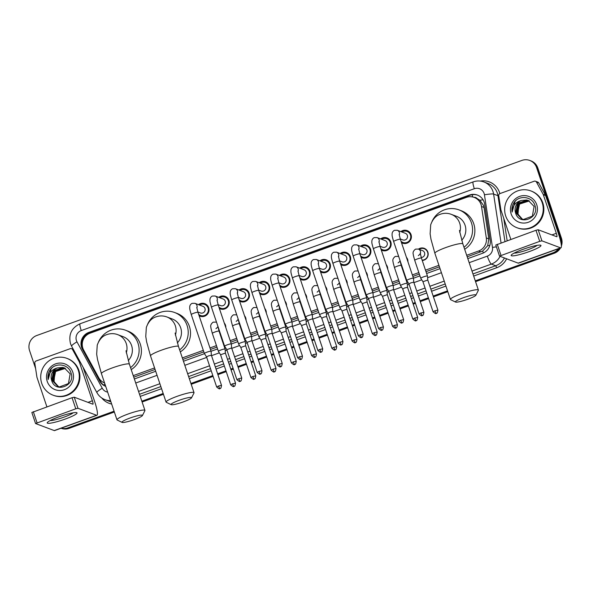 <?xml version="1.0" encoding="UTF-8"?>
<svg xmlns="http://www.w3.org/2000/svg" width="591" height="591" viewBox="0 0 591 591"><rect width="100%" height="100%" fill="white"/><g stroke="black" fill="none" stroke-linecap="round" stroke-linejoin="round"><path stroke-width="0.89" d="M224.292 323.063A6.294 6.154 110.6 0 1 225.799 327.547M220.325 333.487A6.294 6.154 110.6 0 1 219.859 333.531M244.526 315.764A6.294 6.154 110.6 0 1 246.033 320.248M240.559 326.18A6.294 6.154 110.6 0 1 240.101 326.225M264.768 308.458A6.294 6.154 110.6 0 1 266.275 312.942M260.801 318.881A6.294 6.154 110.6 0 1 260.335 318.918M285.002 301.151A6.294 6.154 110.6 0 1 286.509 305.636M281.035 311.575A6.294 6.154 110.6 0 1 280.577 311.62M305.244 293.853A6.294 6.154 110.6 0 1 306.751 298.329M301.277 304.269A6.294 6.154 110.6 0 1 300.812 304.313M325.478 286.546A6.294 6.154 110.6 0 1 326.986 291.031M321.511 296.97A6.294 6.154 110.6 0 1 321.053 297.007M345.72 279.24A6.294 6.154 110.6 0 1 347.227 283.724M341.753 289.664A6.294 6.154 110.6 0 1 341.288 289.708M365.955 271.941A6.294 6.154 110.6 0 1 367.462 276.418M361.988 282.358A6.294 6.154 110.6 0 1 361.529 282.402M386.196 264.635A6.294 6.154 110.6 0 1 387.703 269.119M382.229 275.051A6.294 6.154 110.6 0 1 381.764 275.096M406.431 257.329A6.294 6.154 110.6 0 1 407.938 261.813M402.464 267.753A6.294 6.154 110.6 0 1 402.006 267.789M418.494 249.114A6.294 6.154 110.6 0 1 427.862 252.106A6.294 6.154 110.6 0 1 422.24 260.491M198.495 304.653A6.693 6.553 110.6 0 1 208.667 307.675A6.693 6.553 110.6 0 1 199.123 315.727M218.729 297.347A6.693 6.553 110.6 0 1 228.909 300.376A6.693 6.553 110.6 0 1 219.364 308.421M238.971 290.041A6.693 6.553 110.6 0 1 249.143 293.07A6.693 6.553 110.6 0 1 239.599 301.122M259.205 282.742A6.693 6.553 110.6 0 1 269.385 285.763A6.693 6.553 110.6 0 1 259.841 293.816M279.447 275.436A6.693 6.553 110.6 0 1 289.62 278.457A6.693 6.553 110.6 0 1 280.075 286.509M299.681 268.129A6.693 6.553 110.6 0 1 309.861 271.158A6.693 6.553 110.6 0 1 300.317 279.203M319.923 260.83A6.693 6.553 110.6 0 1 330.096 263.852A6.693 6.553 110.6 0 1 320.551 271.904M340.157 253.524A6.693 6.553 110.6 0 1 350.337 256.546A6.693 6.553 110.6 0 1 340.785 264.598M360.392 246.218A6.693 6.553 110.6 0 1 370.572 249.247A6.693 6.553 110.6 0 1 361.027 257.292M380.634 238.912A6.693 6.553 110.6 0 1 390.814 241.941A6.693 6.553 110.6 0 1 381.261 249.993M400.868 231.613A6.693 6.553 110.6 0 1 411.048 234.634A6.693 6.553 110.6 0 1 401.503 242.687M467.2 256.804L482.662 251.057L487.686 245.686L488.801 238.875L484.007 207.448L483.512 205.461L479.87 200.253L477.144 198.554A3.938 3.849 -69.4 0 0 473.871 197.305M466.691 255.297L478.599 250.998A11.805 11.547 -69.4 0 0 486.312 237.937L481.517 206.518A11.805 11.547 -69.4 0 0 466.343 197.394L90.091 333.191A11.805 11.547 -69.4 0 0 83.678 350.101L98.778 377.804A11.805 11.547 -69.4 0 0 104.57 382.953M474.226 197.438L476.523 198.295A11.805 11.547 110.6 0 1 477.144 198.554M133.751 377.154L155.086 369.449M182.848 359.431L203.814 351.867M210.477 349.458L216.963 347.116M223.627 344.716L224.048 344.56M230.712 342.159L237.198 339.818M243.861 337.409L244.29 337.254M250.953 334.853L257.44 332.511M264.103 330.103L264.524 329.955M271.188 327.547L277.674 325.205M284.337 322.804L284.766 322.649M291.429 320.241L297.916 317.906M304.579 315.498L305 315.343M311.664 312.942L318.15 310.6M324.814 308.192L325.242 308.037M331.906 305.636L338.392 303.294M345.055 300.893L345.476 300.738M352.14 298.329L358.626 295.988M365.29 293.587L365.718 293.431M372.382 291.031L378.868 288.689M385.531 286.28L385.953 286.125M392.616 283.724L399.102 281.382M405.766 278.974L406.194 278.826M412.858 276.418L419.344 274.076M426.008 271.675L439.438 266.822M133.241 375.64L154.576 367.942M182.338 357.917L203.304 350.352M209.968 347.951L216.454 345.609M223.117 343.201L223.546 343.046M230.202 340.645L236.695 338.303M243.352 335.895L243.78 335.747M250.444 333.339L256.93 330.997M263.593 328.596L264.022 328.441M270.678 326.033L277.164 323.698M283.828 321.29L284.256 321.135M290.92 318.734L297.406 316.392M304.07 313.984L304.491 313.836M311.154 311.427L317.64 309.086M324.304 306.685L324.732 306.53M331.396 304.121L337.882 301.779M344.546 299.378L344.967 299.223M351.63 296.822L358.116 294.481M364.78 292.072L365.208 291.917M371.872 289.516L378.358 287.174M385.022 284.773L385.443 284.618M392.106 282.21L398.593 279.868M405.256 277.467L405.685 277.312M412.348 274.911L418.834 272.569M425.498 270.161L438.928 265.315M206.68 305.207A6.693 6.553 110.6 0 1 207.123 305.155M226.922 297.901A6.693 6.553 110.6 0 1 227.365 297.857M247.156 290.595A6.693 6.553 110.6 0 1 247.599 290.55M267.398 283.296A6.693 6.553 110.6 0 1 267.834 283.244M287.632 275.99A6.693 6.553 110.6 0 1 288.076 275.945M307.874 268.683A6.693 6.553 110.6 0 1 308.31 268.639M328.108 261.385A6.693 6.553 110.6 0 1 328.552 261.333M348.35 254.078A6.693 6.553 110.6 0 1 348.786 254.027M368.585 246.772A6.693 6.553 110.6 0 1 369.028 246.728M388.826 239.466A6.693 6.553 110.6 0 1 389.262 239.421M409.061 232.167A6.693 6.553 110.6 0 1 409.504 232.115M114.078 411.218L67.869 427.891L68.482 428.12A11.805 11.547 110.6 0 1 61.065 428.246A11.805 11.547 110.6 0 0 68.482 428.12L114.211 411.617L68.482 428.12L69.095 428.349A11.805 11.547 110.6 0 1 61.213 428.312L61.05 428.253M558.465 248.73A11.805 11.547 110.6 0 1 552.999 252.808L553.612 253.037L475.423 281.25L553.612 253.037A11.805 11.547 110.6 0 0 559.5 248.353A11.805 11.547 110.6 0 1 553.612 253.037L554.225 253.266L475.563 281.656M447.668 291.267L433.306 296.453L447.668 291.267M428.497 298.189L420.157 301.196L428.497 298.189M415.347 302.932L413.065 303.759L415.347 302.932M408.255 305.495L399.922 308.502L408.255 305.495M395.106 310.238L392.83 311.058L395.106 310.238M388.021 312.794L379.681 315.808L388.021 312.794M374.871 317.544L372.596 318.364L374.871 317.544M367.779 320.1L359.446 323.114L367.779 320.1M354.63 324.851L352.354 325.671L354.63 324.851M347.545 327.407L339.204 330.413L347.545 327.407M334.395 332.149L332.12 332.977L334.395 332.149M327.303 334.713L318.97 337.72L327.303 334.713M314.153 339.456L311.878 340.276L314.153 339.456M307.069 342.012L298.728 345.026L307.069 342.012M293.919 346.762L291.644 347.582L293.919 346.762M286.827 349.318L278.494 352.325L286.827 349.318M273.677 354.061L271.402 354.888L273.677 354.061M266.593 356.624L258.252 359.631L266.593 356.624M253.443 361.367L251.168 362.187L253.443 361.367M246.351 363.923L238.018 366.937L246.351 363.923M233.201 368.673L230.926 369.493L233.201 368.673M226.117 371.229L217.776 374.236L226.117 371.229M212.967 375.979L191.07 383.877L212.967 375.979M163.308 393.894L141.973 401.599L163.308 393.894M35.623 368.577L29.55 350.544A11.805 11.547 110.6 0 1 36.775 335.503L521.905 160.412A11.805 11.547 110.6 0 1 536.591 167.549L560.224 237.759L560.837 237.996A11.805 11.547 110.6 0 1 561.214 244.164A11.805 11.547 110.6 0 0 560.837 237.996L537.204 167.778L560.837 237.996L561.45 238.225A11.805 11.547 110.6 0 1 561.391 245.982M529.787 160.449L530.393 160.686A11.805 11.547 110.6 0 1 537.204 167.778A11.805 11.547 110.6 0 0 530.393 160.686L531.006 160.915A11.805 11.547 110.6 0 1 537.817 168.007L561.45 238.225M560.467 248.006A11.805 11.547 110.6 0 1 554.225 253.266M447.801 291.673L433.439 296.852M428.63 298.588L420.29 301.602M415.48 303.338L413.205 304.158M408.388 305.894L400.055 308.908M395.239 310.644L392.963 311.464M388.154 313.2L379.814 316.207M375.004 317.943L372.729 318.771M367.912 320.507L359.579 323.513M354.77 325.249L352.487 326.069M347.678 327.806L339.337 330.82M334.528 332.556L332.253 333.376M327.444 335.112L319.103 338.118M314.294 339.855L312.011 340.682M307.202 342.418L298.861 345.425M294.052 347.161L291.777 347.981M286.967 349.717L278.627 352.731M273.818 354.467L271.535 355.287M266.726 357.023L258.385 360.03M253.576 361.773L251.301 362.593M246.491 364.329L238.151 367.336M233.342 369.072L231.059 369.9M226.25 371.636L217.909 374.642M213.1 376.378L191.211 384.283M163.448 394.3L142.113 401.998M114.351 412.016L69.095 428.349M467.806 258.614L482.455 253.332A11.805 11.547 -69.4 0 0 490.168 240.271L484.65 204.139A11.805 11.547 -69.4 0 0 469.476 195.023L88.835 332.401A11.805 11.547 -69.4 0 0 82.422 349.303L99.79 381.165A11.805 11.547 -69.4 0 0 105.715 386.374M105.708 386.337A11.805 11.547 110.6 0 1 100.404 381.394L83.036 349.54A11.805 11.547 110.6 0 1 89.448 332.63L470.089 195.252A11.805 11.547 110.6 0 1 477.661 195.178M560.224 237.759A11.805 11.547 110.6 0 1 560.829 242.066M67.869 427.891A11.805 11.547 110.6 0 1 61.139 428.216M552.999 252.808L475.29 280.851M447.527 290.868L433.173 296.054M428.357 297.79L420.024 300.797M415.207 302.533L412.932 303.353M408.122 305.089L399.782 308.103M394.973 309.839L392.697 310.659M387.881 312.395L379.548 315.402M374.731 317.138L372.456 317.965M367.646 319.701L359.306 322.708M354.497 324.444L352.221 325.264M347.405 327L339.071 330.014M334.255 331.75L331.979 332.57M327.17 334.307L318.83 337.313M314.02 339.057L311.745 339.877M306.928 341.613L298.595 344.619M293.779 346.356L291.503 347.176M286.694 348.919L278.354 351.926M273.544 353.662L271.269 354.482M266.452 356.218L258.119 359.232M253.303 360.968L251.027 361.788M246.218 363.524L237.877 366.531M233.068 368.267L230.793 369.094M225.976 370.83L217.643 373.837M212.826 375.573L190.937 383.478M163.175 393.495L141.84 401.193M134.356 378.964L155.692 371.266M183.454 361.241L204.464 353.662M221.514 385.347C220.827 390.141 219.896 387.859 219.963 388.568A2.556 0.406 70.2 0 1 219.904 388.568A2.556 0.406 -109.8 0 1 218.596 385.975L221.514 385.347L211.393 355.265L211.083 351.276A3.539 0.473 161.4 0 0 211.083 351.261L217.569 348.934M224.233 346.525L224.698 346.356M231.635 347.973L231.325 343.969L237.811 341.628M244.475 339.219L244.94 339.057M261.99 370.742C261.303 375.536 260.365 373.253 260.439 373.963A2.556 0.406 70.2 0 1 260.38 373.955A2.556 0.406 -109.8 0 1 259.072 371.37L261.99 370.742L251.869 340.66L251.559 336.663A3.539 0.473 161.4 0 0 251.559 336.648L258.045 334.321M264.709 331.92L265.174 331.75M282.232 363.435C281.538 368.23 280.607 365.947 280.673 366.656A2.556 0.406 70.2 0 1 280.614 366.656A2.556 0.406 -109.8 0 1 279.307 364.063L282.232 363.435L272.104 333.354L271.801 329.364L278.287 327.015M284.951 324.614L285.416 324.444M302.466 356.137C301.779 360.924 300.841 358.641 300.915 359.358A2.556 0.406 70.2 0 1 300.856 359.35A2.556 0.406 -109.8 0 1 299.548 356.765L302.466 356.137L292.346 326.055L292.035 322.058A3.539 0.473 161.4 0 0 292.035 322.043L298.521 319.716M305.185 317.308L305.65 317.145M322.708 348.83C322.014 353.625 321.083 351.335 321.149 352.051A2.556 0.406 70.2 0 1 321.09 352.044A2.556 0.406 -109.8 0 1 319.783 349.458L322.708 348.83L312.58 318.748L312.277 314.752A3.539 0.473 161.4 0 0 312.27 314.737L318.763 312.41M325.427 310.009L325.892 309.839M342.943 341.524C342.255 346.319 341.317 344.036 341.391 344.745A2.556 0.406 70.2 0 1 341.332 344.745A2.556 0.406 -109.8 0 1 340.024 342.152L342.943 341.524L332.822 311.442L332.511 307.453A3.539 0.473 161.4 0 0 332.511 307.431L338.998 305.104M345.661 302.703L346.127 302.533M363.184 334.218C362.49 339.012 361.559 336.73 361.626 337.439A2.556 0.406 70.2 0 1 361.566 337.439A2.556 0.406 -109.8 0 1 360.259 334.846L363.184 334.218L353.056 304.136L352.753 300.147L359.239 297.805M365.903 295.397L366.361 295.227M383.419 326.919C382.732 331.706 381.793 329.423 381.867 330.14A2.556 0.406 70.2 0 1 381.801 330.133A2.556 0.406 -109.8 0 1 380.501 327.547L383.419 326.919L373.298 296.837L372.987 292.84A3.539 0.473 161.4 0 0 372.987 292.826L379.474 290.499M386.137 288.09L386.603 287.928M403.66 319.613C402.966 324.407 402.035 322.125 402.102 322.834A2.556 0.406 70.2 0 1 402.043 322.834A2.556 0.406 -109.8 0 1 400.735 320.241L403.66 319.613L393.532 289.531L393.229 285.534A3.539 0.473 161.4 0 0 393.222 285.519L399.715 283.192M406.379 280.791L406.837 280.622M423.895 312.307C423.208 317.101 422.27 314.818 422.343 315.528A2.556 0.406 70.2 0 1 422.277 315.528A2.556 0.406 -109.8 0 1 420.977 312.935L423.895 312.307L413.774 282.225L413.464 278.235A3.539 0.473 161.4 0 0 413.464 278.221L419.95 275.886M426.613 273.485L440.051 268.639M505.682 215.929A19.673 19.244 110.6 0 1 510.565 195.407A19.673 19.244 110.6 0 1 530.858 190.923A19.673 19.244 110.6 0 1 542.213 202.75A19.673 19.244 110.6 0 1 537.322 223.28A19.673 19.244 110.6 0 1 517.029 227.757A19.673 19.244 110.6 0 1 505.682 215.929M530.858 190.923L531.472 191.152A19.673 19.244 110.6 0 1 542.826 202.979A19.673 19.244 110.6 0 1 537.936 223.509A19.673 19.244 110.6 0 1 517.642 227.986L517.029 227.757M515.625 213.048C519.142 226.235 539.738 218.234 535.003 205.69C532.631 196.271 518.809 194.638 513.83 202.839C512.087 205.72 511.518 208.8 512.131 212.08C512.36 205.904 515.485 202.019 521.498 200.43A9.833 9.619 110.6 0 0 515.581 212.923L515.625 213.048A9.833 9.619 110.6 0 1 515.581 212.923L517.62 203.334L526.913 200.098L528.398 200.504M536.731 204.73A13.77 13.467 110.6 0 1 528.302 222.275A13.77 13.467 110.6 0 1 511.163 213.957A13.77 13.467 110.6 0 1 519.592 196.404A13.77 13.467 110.6 0 1 536.731 204.73M528.879 200.711L527.881 200.467L518.588 203.703L516.556 213.292L521.971 219.106M528.76 200.659L527.645 200.379L518.344 203.607L516.312 213.196L521.853 219.062L523.404 219.49L532.38 216.136L534.087 206.422L528.28 200.46L526.67 200.009L521.498 200.43M529.344 200.94L519.563 204.065L517.524 213.654L522.466 219.268M529.233 200.881L519.319 203.976L517.28 213.565L522.341 219.231M522.865 219.372A9.833 9.619 110.6 0 1 520.597 217.747L522.843 219.372M520.597 217.747L518.012 214.001L518.75 205.129M516.15 200.29L515.071 201.383L512.131 212.08M522.998 249.343A15.735 2.098 -18.6 0 1 540.41 245.147A15.735 2.098 -18.6 0 1 529.122 251.64A15.735 2.098 -18.6 0 1 511.4 254.913A15.735 2.098 -18.6 0 1 522.998 249.343M514.163 253.081A12.588 1.677 161.4 0 0 527.94 249.705A12.588 1.677 161.4 0 0 537.101 245.361M510.823 239.355L500.939 209.99A1.965 1.921 -69.4 0 1 500.858 209.657L498.73 195.739A1.965 1.921 -69.4 0 1 500.016 193.56L534.175 181.23A1.965 1.921 -69.4 0 1 535.49 181.238L537.788 182.102A1.965 1.921 110.6 0 1 538.785 182.974L545.478 195.244A1.965 1.921 110.6 0 1 545.611 195.555L558.613 234.199A15.735 2.512 -109.8 0 1 560.896 247.851A15.735 2.512 -109.8 0 1 560.527 247.828L541.917 240.847L539.709 241.357L535.978 230.276L538.187 229.759L556.796 236.747A3.938 0.628 70.2 0 0 556.892 236.747A3.938 0.628 70.2 0 0 556.316 233.334L543.314 194.698A1.965 1.921 -69.4 0 0 543.181 194.38L536.488 182.109A1.965 1.921 -69.4 0 0 535.49 181.238M560.896 247.851L518.521 263.143A15.735 2.512 -109.8 0 1 518.152 263.128L499.506 256.102L539.709 241.357M495.812 245.051L535.978 230.276M41.739 383.374A19.673 19.244 110.6 0 1 46.63 362.844A19.673 19.244 110.6 0 1 66.923 358.368A19.673 19.244 110.6 0 1 78.271 370.188A19.673 19.244 110.6 0 1 73.387 390.717A19.673 19.244 110.6 0 1 53.094 395.194A19.673 19.244 110.6 0 1 41.739 383.374M66.923 358.368L67.537 358.597A19.673 19.244 110.6 0 1 78.884 370.417A19.673 19.244 110.6 0 1 74.001 390.947A19.673 19.244 110.6 0 1 53.707 395.423L53.094 395.194M51.683 380.493C55.199 393.68 75.796 385.672 71.068 373.128C68.696 363.709 54.874 362.076 49.888 370.276C48.152 373.157 47.583 376.238 48.189 379.525C48.425 373.342 51.543 369.456 57.556 367.868A9.833 9.619 110.6 0 0 51.639 380.368L51.683 380.493A9.833 9.619 110.6 0 1 51.639 380.368L53.678 370.779L62.971 367.543L64.463 367.949M72.796 372.167A13.77 13.467 110.6 0 1 64.36 389.713A13.77 13.467 110.6 0 1 47.221 381.394A13.77 13.467 110.6 0 1 55.657 363.849A13.77 13.467 110.6 0 1 72.796 372.167M64.936 368.149L63.946 367.905L54.653 371.141L52.614 380.73L58.036 386.544M64.818 368.097L63.702 367.816L54.409 371.052L52.37 380.641L57.911 386.499L59.469 386.928L68.438 383.574L70.152 373.867L64.338 367.898L62.727 367.447L57.556 367.868M65.409 368.378L55.62 371.51L53.589 381.099L58.524 386.706M65.291 368.319L55.384 371.414L53.345 381.003L58.406 386.669M58.93 386.817A9.833 9.619 110.6 0 1 56.662 385.184L58.908 386.81M56.662 385.184L54.069 381.439L54.815 372.566M52.215 367.728L51.136 368.821L48.189 379.525M463.543 297.665A10.823 1.441 161.4 0 0 455.55 302.053A10.823 1.441 161.4 0 0 467.754 299.245A10.823 1.441 161.4 0 0 475.873 295.219A10.823 1.441 161.4 0 0 463.543 297.665M455.55 302.053L450.63 299.674A14.753 1.965 -18.6 0 1 450.423 299.46A14.753 1.965 -18.6 0 1 461.534 293.683A14.753 1.965 -18.6 0 1 478.385 290.055A14.753 1.965 -18.6 0 1 478.348 290.344L475.873 295.219M461.697 240.264A14.753 14.428 -69.4 0 0 456.54 216.313L451.177 214.304C447.653 212.996 444.07 212.967 440.428 214.208C435.995 215.552 432.752 219.084 430.691 224.794L430.122 233.844L430.979 239.237L434.873 253.266L450.423 299.46M432.006 221.536A21.638 21.165 110.6 0 1 458.956 209.871A21.638 21.165 110.6 0 1 471.441 222.873A21.638 21.165 110.6 0 1 463.994 247.274M458.956 209.871L461.253 210.736A21.638 21.165 110.6 0 1 473.738 223.738A21.638 21.165 110.6 0 1 464.666 249.269M179.191 400.292A10.823 1.441 161.4 0 0 171.198 404.68A10.823 1.441 161.4 0 0 183.402 401.873A10.823 1.441 161.4 0 0 191.514 397.846A10.823 1.441 161.4 0 0 179.191 400.292M171.198 404.68L166.278 402.294A14.753 1.965 -18.6 0 1 166.071 402.087A14.753 1.965 -18.6 0 1 177.182 396.302A14.753 1.965 -18.6 0 1 194.033 392.675A14.753 1.965 -18.6 0 1 193.988 392.971L191.514 397.846M177.337 342.891A14.753 14.428 -69.4 0 0 172.18 318.941L166.825 316.931C163.293 315.624 159.718 315.587 156.076 316.835C151.643 318.18 148.393 321.711 146.332 327.421L145.77 336.471L146.627 341.864L150.52 355.893L166.071 402.087M147.654 324.163A21.638 21.165 110.6 0 1 174.604 312.499A21.638 21.165 110.6 0 1 187.088 325.501A21.638 21.165 110.6 0 1 179.634 349.902M174.604 312.499L176.901 313.356A21.638 21.165 110.6 0 1 189.386 326.365A21.638 21.165 110.6 0 1 180.307 351.896M130.094 418.007A10.823 1.441 161.4 0 0 122.101 422.402A10.823 1.441 161.4 0 0 134.305 419.588A10.823 1.441 161.4 0 0 142.424 415.562A10.823 1.441 161.4 0 0 130.094 418.007M122.101 422.402L117.181 420.016A14.753 1.965 -18.6 0 1 116.974 419.809A14.753 1.965 -18.6 0 1 128.084 414.025A14.753 1.965 -18.6 0 1 144.935 410.398A14.753 1.965 -18.6 0 1 144.891 410.693L142.424 415.562M128.24 360.613A14.753 14.428 -69.4 0 0 123.083 336.663L117.727 334.646C114.196 333.339 110.62 333.309 106.978 334.55C102.546 335.902 99.295 339.426 97.234 345.137L96.673 354.186L97.53 359.587L101.423 373.615L116.974 419.809M98.557 341.879A21.638 21.165 110.6 0 1 125.506 330.214A21.638 21.165 110.6 0 1 137.991 343.223A21.638 21.165 110.6 0 1 130.537 367.624M125.506 330.214L127.804 331.078A21.638 21.165 110.6 0 1 140.289 344.088A21.638 21.165 110.6 0 1 131.209 369.619M401.038 241.298A5.903 5.77 -69.4 0 0 410.464 234.959A5.903 5.77 -69.4 0 0 401.91 231.997M400.24 238.941L402.818 239.909A3.539 3.465 -69.4 0 0 407.354 235.403A3.539 3.465 -69.4 0 0 405.308 233.275L397.285 230.268A3.539 3.465 -69.4 0 1 399.213 234.974M397.285 230.268L394.433 230.327C393.059 231.051 392.284 232.16 392.106 233.652C392.173 235.646 391.619 234.664 393.643 241.527A3.539 0.473 161.4 0 1 396.103 240.212A3.539 0.473 161.4 0 1 396.31 240.138A3.539 0.473 161.4 0 1 400.351 239.266L413.464 278.221A3.539 0.473 161.4 0 0 413.39 278.162A3.539 0.473 161.4 0 0 409.415 279.085A3.539 0.473 161.4 0 0 406.748 280.474A3.539 0.473 161.4 0 0 406.756 280.489A3.539 0.473 161.4 0 0 406.815 280.533M413.774 282.225L410.848 282.853L408.972 283.902M380.796 248.604A5.903 5.77 -69.4 0 0 390.223 242.266A5.903 5.77 -69.4 0 0 381.668 239.303M380.006 246.248L382.584 247.215A3.539 3.465 -69.4 0 0 387.112 242.709A3.539 3.465 -69.4 0 0 385.073 240.581L377.043 237.567A3.539 3.465 -69.4 0 1 378.971 242.28M377.043 237.567L374.192 237.634C372.825 238.358 372.049 239.466 371.865 240.958C371.931 242.953 371.377 241.97 373.401 248.826A3.539 0.473 161.4 0 1 375.861 247.518A3.539 0.473 161.4 0 1 376.068 247.444A3.539 0.473 161.4 0 1 380.116 246.573L393.222 285.519A3.539 0.473 161.4 0 0 393.155 285.468A3.539 0.473 161.4 0 0 389.181 286.391A3.539 0.473 161.4 0 0 386.514 287.78A3.539 0.473 161.4 0 0 386.521 287.795A3.539 0.473 161.4 0 0 386.58 287.839M393.532 289.531L388.738 291.2M360.562 255.91A5.903 5.77 -69.4 0 0 369.988 249.572A5.903 5.77 -69.4 0 0 361.433 246.61M359.771 253.546L362.342 254.514A3.539 3.465 -69.4 0 0 366.878 250.015A3.539 3.465 -69.4 0 0 364.832 247.888L356.809 244.873A3.539 3.465 -69.4 0 1 358.737 249.579M356.809 244.873L353.957 244.933C352.583 245.657 351.808 246.765 351.63 248.264C351.697 250.252 351.143 249.276 353.167 256.132A3.539 0.473 161.4 0 1 355.627 254.817A3.539 0.473 161.4 0 1 355.834 254.743A3.539 0.473 161.4 0 1 359.875 253.871L372.987 292.826A3.539 0.473 161.4 0 0 372.914 292.767A3.539 0.473 161.4 0 0 368.939 293.697A3.539 0.473 161.4 0 0 366.272 295.086A3.539 0.473 161.4 0 0 366.28 295.101A3.539 0.473 161.4 0 0 366.339 295.138M373.298 296.837L368.496 298.507M340.32 263.209A5.903 5.77 -69.4 0 0 349.754 256.871A5.903 5.77 -69.4 0 0 341.192 253.908M339.53 260.853L342.108 261.82A3.539 3.465 -69.4 0 0 346.636 257.321A3.539 3.465 -69.4 0 0 344.597 255.194L336.575 252.18A3.539 3.465 -69.4 0 1 338.495 256.886M352.753 300.147A3.539 0.473 161.4 0 0 352.746 300.132A3.539 0.473 161.4 0 0 352.679 300.073A3.539 0.473 161.4 0 0 348.705 301.004A3.539 0.473 161.4 0 0 346.038 302.385A3.539 0.473 161.4 0 0 346.045 302.4A3.539 0.473 161.4 0 0 346.104 302.444M353.056 304.136L348.262 305.813M320.086 270.515A5.903 5.77 -69.4 0 0 329.512 264.177A5.903 5.77 -69.4 0 0 320.957 261.215M319.295 268.159L321.866 269.127A3.539 3.465 -69.4 0 0 326.402 264.62A3.539 3.465 -69.4 0 0 324.356 262.493L316.333 259.479A3.539 3.465 -69.4 0 1 318.261 264.192M316.333 259.479L313.481 259.545C312.107 260.269 311.331 261.377 311.154 262.869C311.221 264.864 310.667 263.882 312.691 270.744A3.539 0.473 161.4 0 1 315.151 269.43A3.539 0.473 161.4 0 1 315.358 269.356A3.539 0.473 161.4 0 1 319.399 268.484L332.511 307.431A3.539 0.473 161.4 0 0 332.438 307.379A3.539 0.473 161.4 0 0 328.463 308.303A3.539 0.473 161.4 0 0 325.796 309.691A3.539 0.473 161.4 0 0 325.804 309.706A3.539 0.473 161.4 0 0 325.863 309.75M332.822 311.442L329.896 312.07L328.02 313.119M299.844 277.822A5.903 5.77 -69.4 0 0 309.278 271.483A5.903 5.77 -69.4 0 0 300.716 268.521M299.053 275.458L301.632 276.425A3.539 3.465 -69.4 0 0 306.16 271.926A3.539 3.465 -69.4 0 0 304.121 269.799L296.098 266.785A3.539 3.465 -69.4 0 1 298.019 271.491M296.098 266.785L293.247 266.844C291.873 267.568 291.097 268.676 290.912 270.176C290.979 272.17 290.425 271.188 292.449 278.043A3.539 0.473 161.4 0 1 294.909 276.736A3.539 0.473 161.4 0 1 295.116 276.654A3.539 0.473 161.4 0 1 299.164 275.79L312.27 314.737A3.539 0.473 161.4 0 0 312.203 314.678A3.539 0.473 161.4 0 0 308.229 315.609A3.539 0.473 161.4 0 0 305.562 316.998A3.539 0.473 161.4 0 0 305.569 317.012A3.539 0.473 161.4 0 0 305.628 317.057M312.58 318.748L307.785 320.418M279.609 285.121A5.903 5.77 -69.4 0 0 289.036 278.782A5.903 5.77 -69.4 0 0 280.481 275.827M278.819 282.764L281.39 283.732A3.539 3.465 -69.4 0 0 285.926 279.233A3.539 3.465 -69.4 0 0 283.879 277.105L275.857 274.091A3.539 3.465 -69.4 0 1 277.785 278.797M275.857 274.091L273.005 274.15C271.631 274.874 270.855 275.982 270.678 277.482C270.744 279.469 270.19 278.494 272.215 285.35A3.539 0.473 161.4 0 1 274.675 284.035A3.539 0.473 161.4 0 1 274.881 283.961A3.539 0.473 161.4 0 1 278.922 283.089L292.035 322.043A3.539 0.473 161.4 0 0 291.961 321.984A3.539 0.473 161.4 0 0 287.987 322.915A3.539 0.473 161.4 0 0 285.32 324.304A3.539 0.473 161.4 0 0 285.327 324.319A3.539 0.473 161.4 0 0 285.387 324.356M292.346 326.055L287.544 327.724M259.368 292.427A5.903 5.77 -69.4 0 0 268.802 286.088A5.903 5.77 -69.4 0 0 260.239 283.126M258.577 290.07L261.156 291.038A3.539 3.465 -69.4 0 0 265.684 286.532A3.539 3.465 -69.4 0 0 263.645 284.404L255.622 281.39A3.539 3.465 -69.4 0 1 257.543 286.103M271.801 329.364A3.539 0.473 161.4 0 0 271.794 329.35A3.539 0.473 161.4 0 0 271.727 329.29A3.539 0.473 161.4 0 0 267.753 330.214A3.539 0.473 161.4 0 0 265.086 331.603A3.539 0.473 161.4 0 0 265.093 331.617A3.539 0.473 161.4 0 0 265.152 331.662M272.104 333.354L269.186 333.981L267.309 335.031M239.133 299.733A5.903 5.77 -69.4 0 0 248.56 293.395A5.903 5.77 -69.4 0 0 240.005 290.432M238.343 297.369L240.914 298.337A3.539 3.465 -69.4 0 0 245.45 293.838A3.539 3.465 -69.4 0 0 243.403 291.71L235.381 288.696A3.539 3.465 -69.4 0 1 237.309 293.409M235.381 288.696L232.529 288.763C231.155 289.487 230.379 290.595 230.202 292.087C230.268 294.082 229.714 293.099 231.738 299.955A3.539 0.473 161.4 0 1 234.199 298.647A3.539 0.473 161.4 0 1 234.405 298.573A3.539 0.473 161.4 0 1 238.446 297.701L251.559 336.648A3.539 0.473 161.4 0 0 251.485 336.589A3.539 0.473 161.4 0 0 247.511 337.52A3.539 0.473 161.4 0 0 244.844 338.909A3.539 0.473 161.4 0 0 244.851 338.924A3.539 0.473 161.4 0 0 244.91 338.968M251.869 340.66L247.068 342.329M218.892 307.039A5.903 5.77 -69.4 0 0 228.325 300.693A5.903 5.77 -69.4 0 0 219.763 297.738M218.101 304.675L220.679 305.643A3.539 3.465 -69.4 0 0 225.215 301.144A3.539 3.465 -69.4 0 0 223.169 299.016L215.146 296.002A3.539 3.465 -69.4 0 1 217.067 300.708M231.325 343.969A3.539 0.473 161.4 0 0 231.317 343.955A3.539 0.473 161.4 0 0 231.251 343.896A3.539 0.473 161.4 0 0 227.276 344.826A3.539 0.473 161.4 0 0 224.61 346.215A3.539 0.473 161.4 0 0 224.617 346.23A3.539 0.473 161.4 0 0 224.676 346.267M241.756 378.048C241.062 382.835 240.131 380.552 240.197 381.269A2.556 0.406 70.2 0 1 240.138 381.261A2.556 0.406 -109.8 0 1 238.83 378.676L241.756 378.048L231.628 347.966L226.833 349.636M198.657 314.338A5.903 5.77 -69.4 0 0 208.084 308A5.903 5.77 -69.4 0 0 199.529 305.037M197.867 311.982L200.445 312.949A3.539 3.465 -69.4 0 0 204.974 308.45A3.539 3.465 -69.4 0 0 202.927 306.315L194.904 303.309A3.539 3.465 -69.4 0 1 196.833 308.014M194.904 303.309L192.053 303.368C190.679 304.092 189.903 305.2 189.726 306.692C189.792 308.687 189.238 307.712 191.262 314.567A3.539 0.473 161.4 0 1 193.722 313.252A3.539 0.473 161.4 0 1 193.929 313.178A3.539 0.473 161.4 0 1 197.97 312.307L211.083 351.261A3.539 0.473 161.4 0 0 211.017 351.202A3.539 0.473 161.4 0 0 207.035 352.133A3.539 0.473 161.4 0 0 204.368 353.514A3.539 0.473 161.4 0 0 204.375 353.529A3.539 0.473 161.4 0 0 204.434 353.573M211.393 355.265L208.468 355.893L206.591 356.942M422.129 260.158A5.903 5.77 -69.4 0 0 424.242 248.752A5.903 5.77 -69.4 0 0 419.085 249.336M421.228 257.462A3.539 3.465 -69.4 0 0 422.491 250.614L418.362 249.062A3.539 3.465 -69.4 0 1 420.282 253.775M427.781 280.045L427.47 276.041A3.539 0.473 161.4 0 0 427.47 276.027A3.539 0.473 161.4 0 0 427.404 275.967A3.539 0.473 161.4 0 0 423.422 276.898A3.539 0.473 161.4 0 0 420.755 278.287A3.539 0.473 161.4 0 0 420.762 278.302A3.539 0.473 161.4 0 0 420.829 278.339M437.901 310.12C437.214 314.907 436.284 312.624 436.35 313.341A2.556 0.406 70.2 0 1 436.291 313.333A2.556 0.406 -109.8 0 1 434.983 310.748L437.901 310.12L427.781 280.038L422.986 281.708M407.709 261.119A5.903 5.77 -69.4 0 0 406.734 258.223M417.667 317.419C416.98 322.213 416.042 319.93 416.108 320.64A2.556 0.406 70.2 0 1 416.049 320.64A2.556 0.406 -109.8 0 1 414.749 318.047L417.667 317.419L407.546 287.337L407.236 283.348A3.539 0.473 161.4 0 0 407.229 283.333A3.539 0.473 161.4 0 0 407.162 283.274A3.539 0.473 161.4 0 0 403.188 284.197A3.539 0.473 161.4 0 0 400.521 285.586A3.539 0.473 161.4 0 0 400.528 285.601A3.539 0.473 161.4 0 0 400.587 285.645M407.546 287.337L404.621 287.965L402.744 289.014M401.895 267.464A5.903 5.77 -69.4 0 0 402.36 267.442M400.986 264.768A3.539 3.465 -69.4 0 0 401.452 264.731M387.467 268.425A5.903 5.77 -69.4 0 0 386.492 265.529M397.425 324.725C396.738 329.519 395.807 327.237 395.874 327.946A2.556 0.406 70.2 0 1 395.815 327.946A2.556 0.406 -109.8 0 1 394.507 325.353L397.425 324.725L387.304 294.643L386.994 290.646A3.539 0.473 161.4 0 0 386.994 290.632A3.539 0.473 161.4 0 0 386.928 290.58A3.539 0.473 161.4 0 0 382.946 291.503A3.539 0.473 161.4 0 0 380.279 292.892A3.539 0.473 161.4 0 0 380.286 292.907A3.539 0.473 161.4 0 0 380.353 292.951M387.304 294.643L382.51 296.313M381.653 274.771A5.903 5.77 -69.4 0 0 382.126 274.749M380.752 272.074A3.539 3.465 -69.4 0 0 381.21 272.037M367.233 275.731A5.903 5.77 -69.4 0 0 366.257 272.835M377.191 332.031C376.504 336.826 375.566 334.536 375.632 335.252A2.556 0.406 70.2 0 1 375.573 335.245A2.556 0.406 -109.8 0 1 374.273 332.659L377.191 332.031L367.07 301.949L366.76 297.953A3.539 0.473 161.4 0 0 366.752 297.938A3.539 0.473 161.4 0 0 366.686 297.879A3.539 0.473 161.4 0 0 362.711 298.81A3.539 0.473 161.4 0 0 360.045 300.198A3.539 0.473 161.4 0 0 360.052 300.213A3.539 0.473 161.4 0 0 360.111 300.258M367.07 301.949L362.268 303.619M361.419 282.077A5.903 5.77 -69.4 0 0 361.884 282.047M360.51 279.373A3.539 3.465 -69.4 0 0 360.975 279.336M346.991 283.03A5.903 5.77 -69.4 0 0 346.016 280.134M346.828 309.263L346.518 305.259A3.539 0.473 161.4 0 0 346.518 305.244A3.539 0.473 161.4 0 0 346.452 305.185A3.539 0.473 161.4 0 0 342.47 306.116A3.539 0.473 161.4 0 0 339.803 307.505A3.539 0.473 161.4 0 0 339.81 307.512A3.539 0.473 161.4 0 0 339.877 307.556M356.957 339.33C356.262 344.125 355.331 341.842 355.398 342.551A2.556 0.406 70.2 0 1 355.339 342.551A2.556 0.406 -109.8 0 1 354.031 339.965L356.957 339.33L346.828 309.248L342.034 310.925M341.177 289.376A5.903 5.77 -69.4 0 0 341.65 289.354M340.276 286.679A3.539 3.465 -69.4 0 0 340.734 286.642M326.757 290.336A5.903 5.77 -69.4 0 0 325.781 287.44M336.715 346.636C336.028 351.431 335.09 349.148 335.156 349.857A2.556 0.406 70.2 0 1 335.097 349.857A2.556 0.406 -109.8 0 1 333.797 347.264L336.715 346.636L326.594 316.554L326.284 312.565A3.539 0.473 161.4 0 0 326.276 312.543A3.539 0.473 161.4 0 0 326.21 312.491A3.539 0.473 161.4 0 0 322.235 313.415A3.539 0.473 161.4 0 0 319.568 314.804A3.539 0.473 161.4 0 0 319.576 314.818A3.539 0.473 161.4 0 0 319.635 314.863M326.594 316.554L323.669 317.182L321.792 318.231M320.943 296.682A5.903 5.77 -69.4 0 0 321.408 296.66M320.034 293.986A3.539 3.465 -69.4 0 0 320.499 293.949M306.515 297.642A5.903 5.77 -69.4 0 0 305.54 294.746M316.481 353.943C315.786 358.737 314.855 356.447 314.922 357.163A2.556 0.406 70.2 0 1 314.863 357.156A2.556 0.406 -109.8 0 1 313.555 354.57L316.481 353.943L306.352 323.861L306.042 319.864A3.539 0.473 161.4 0 0 306.042 319.849A3.539 0.473 161.4 0 0 305.975 319.79A3.539 0.473 161.4 0 0 301.994 320.721A3.539 0.473 161.4 0 0 299.327 322.11A3.539 0.473 161.4 0 0 299.334 322.125A3.539 0.473 161.4 0 0 299.401 322.169M306.352 323.861L301.558 325.53M300.701 303.988A5.903 5.77 -69.4 0 0 301.174 303.966M299.8 301.284A3.539 3.465 -69.4 0 0 300.258 301.255M286.28 304.941A5.903 5.77 -69.4 0 0 285.305 302.045M296.239 361.249C295.552 366.036 294.613 363.753 294.68 364.47A2.556 0.406 70.2 0 1 294.621 364.462A2.556 0.406 -109.8 0 1 293.321 361.877L296.239 361.249L286.118 331.167L285.808 327.17A3.539 0.473 161.4 0 0 285.808 327.155A3.539 0.473 161.4 0 0 285.734 327.096A3.539 0.473 161.4 0 0 281.759 328.027A3.539 0.473 161.4 0 0 279.092 329.416A3.539 0.473 161.4 0 0 279.1 329.431A3.539 0.473 161.4 0 0 279.159 329.468M286.118 331.167L281.316 332.836M280.466 311.287A5.903 5.77 -69.4 0 0 280.932 311.265M279.565 308.591A3.539 3.465 -69.4 0 0 280.023 308.554M266.039 312.247A5.903 5.77 -69.4 0 0 265.064 309.352M265.876 338.48L265.566 334.476A3.539 0.473 161.4 0 0 265.566 334.462A3.539 0.473 161.4 0 0 265.499 334.403A3.539 0.473 161.4 0 0 261.517 335.326A3.539 0.473 161.4 0 0 258.851 336.715A3.539 0.473 161.4 0 0 258.858 336.73A3.539 0.473 161.4 0 0 258.924 336.774M276.004 368.548C275.31 373.342 274.379 371.059 274.446 371.769A2.556 0.406 70.2 0 1 274.387 371.769A2.556 0.406 -109.8 0 1 273.079 369.176L276.004 368.548L265.876 338.466L262.958 339.094L261.082 340.143M260.225 318.593A5.903 5.77 -69.4 0 0 260.697 318.571M259.323 315.897A3.539 3.465 -69.4 0 0 259.781 315.86M245.804 319.554A5.903 5.77 -69.4 0 0 244.829 316.658M255.763 375.854C255.076 380.648 254.137 378.366 254.211 379.075A2.556 0.406 70.2 0 1 254.145 379.075A2.556 0.406 -109.8 0 1 252.845 376.482L255.763 375.854L245.642 345.772L245.331 341.775A3.539 0.473 161.4 0 0 245.331 341.761A3.539 0.473 161.4 0 0 245.258 341.709A3.539 0.473 161.4 0 0 241.283 342.632A3.539 0.473 161.4 0 0 238.616 344.021A3.539 0.473 161.4 0 0 238.624 344.036A3.539 0.473 161.4 0 0 238.683 344.08M245.642 345.772L240.84 347.442M239.99 325.9A5.903 5.77 -69.4 0 0 240.456 325.877M239.089 323.196A3.539 3.465 -69.4 0 0 239.547 323.166M225.563 326.853A5.903 5.77 -69.4 0 0 224.587 323.964M235.528 383.16C234.834 387.947 233.903 385.664 233.97 386.381A2.556 0.406 70.2 0 1 233.91 386.374A2.556 0.406 -109.8 0 1 232.603 383.788L235.528 383.16L225.4 353.078L225.09 349.082A3.539 0.473 161.4 0 0 225.09 349.067A3.539 0.473 161.4 0 0 225.023 349.008A3.539 0.473 161.4 0 0 221.041 349.938A3.539 0.473 161.4 0 0 218.382 351.327A3.539 0.473 161.4 0 0 218.382 351.342A3.539 0.473 161.4 0 0 218.448 351.386M225.4 353.078L220.606 354.748M219.749 333.206A5.903 5.77 -69.4 0 0 220.221 333.176M218.847 330.502A3.539 3.465 -69.4 0 0 219.305 330.465M59.063 416.781A15.735 2.098 -18.6 0 1 76.475 412.592A15.735 2.098 -18.6 0 1 65.187 419.085A15.735 2.098 -18.6 0 1 47.465 422.351A15.735 2.098 -18.6 0 1 59.063 416.781M50.228 420.526A12.588 1.677 161.4 0 0 63.998 417.143A12.588 1.677 161.4 0 0 73.166 412.806M46.881 406.793L36.997 377.427A1.965 1.921 -69.4 0 1 36.923 377.095L34.795 363.177A1.965 1.921 -69.4 0 1 36.081 361.005L70.24 348.675A1.965 1.921 -69.4 0 1 71.548 348.683L73.321 349.347M83.139 367.358L94.678 401.636A15.735 2.512 -109.8 0 1 96.954 415.288A15.735 2.512 -109.8 0 1 96.592 415.274L77.982 408.285L75.774 408.802L72.043 397.713L74.252 397.196L92.861 404.185A3.938 0.628 70.2 0 0 92.95 404.192A3.938 0.628 70.2 0 0 92.381 400.779L79.379 362.135A1.965 1.921 -69.4 0 0 79.238 361.825L72.553 349.554A1.965 1.921 -69.4 0 0 71.548 348.683M96.954 415.288L54.579 430.588A15.735 2.512 -109.8 0 1 54.217 430.566L35.571 423.548L75.774 408.802M31.877 412.488L72.043 397.713M484.007 207.448L481.517 206.518M81.647 344.915A11.805 1.876 -28.6 0 1 82.245 344.494M472.852 197.017A11.805 1.884 -109.8 0 1 472.143 194.72M483.349 252.963A11.805 1.884 -109.8 0 1 482.662 251.057M487.686 245.686A11.805 1.219 -8.7 0 1 489.836 245.391M479.87 200.253A11.805 1.219 -8.7 0 1 483.076 199.802M103.565 385.073A11.805 1.876 -28.6 0 1 104.962 384.12M87.867 334.27A11.805 1.884 -109.8 0 1 87.631 333.464M488.801 238.875L486.312 237.937M480.904 251.862L478.599 250.998M537.817 168.007L536.591 167.549M470.089 195.252L469.476 195.023M469.18 262.685L487.331 256.132A7.868 7.698 -69.4 0 0 492.473 247.43L484.435 194.794A7.868 7.698 -69.4 0 0 474.322 188.714L81.255 330.576A7.868 7.698 -69.4 0 0 76.978 341.849L102.273 388.25A7.868 7.698 -69.4 0 0 107.651 392.114M483.874 181.947A15.735 15.396 110.6 0 1 493.596 194.055L497.962 195.695A15.735 15.396 -69.4 0 0 488.24 183.587L483.874 181.947C480.32 180.661 476.76 180.639 473.184 181.888A7.868 1.256 70.2 0 0 474.322 188.714M473.184 181.888L80.11 323.75C71.548 327.806 68.349 334.447 70.506 343.689L71.6 346.186A7.868 1.248 -28.6 0 1 76.978 341.849M480.313 181.075A17.7 17.316 110.6 0 1 499.528 192.526A17.7 17.316 110.6 0 1 499.86 193.626M503.724 218.264L507.144 240.677M506.635 258.799A17.7 17.316 110.6 0 1 496.721 267.73L473.672 276.041M445.91 286.066L431.556 291.245M426.739 292.981L418.406 295.995M413.589 297.731L411.314 298.551M406.505 300.287L398.164 303.294M393.355 305.03L391.079 305.857M386.263 307.593L377.93 310.6M373.113 312.336L370.838 313.156M366.028 314.892L357.688 317.906M352.879 319.642L350.603 320.462M345.787 322.198L337.454 325.205M332.644 326.949L330.362 327.769M325.552 329.505L317.212 332.511M312.403 334.247L310.127 335.067M305.318 336.811L296.978 339.818M292.168 341.554L289.885 342.374M285.076 344.11L276.736 347.124M271.926 348.86L269.651 349.68M264.842 351.416L256.501 354.423M251.692 356.159L249.409 356.986M244.6 358.722L236.26 361.729M231.45 363.465L229.175 364.285M224.366 366.021L216.025 369.035M211.216 370.771L189.319 378.668M161.557 388.693L140.222 396.391M111.662 404.045A17.7 17.316 110.6 0 1 101.785 397.994M500.075 256.339A15.735 15.396 110.6 0 1 491.35 264.096L495.716 265.736A15.735 15.396 -69.4 0 0 504.441 257.979M484.435 194.794A7.868 0.813 -8.7 0 1 493.596 194.055L501.05 242.879M504.95 241.475L497.962 195.695L498.73 195.702M110.517 400.639A15.735 15.396 110.6 0 1 105.035 399.679L109.401 401.319A15.735 15.396 -69.4 0 0 110.909 401.799M487.331 256.132A7.868 1.256 70.2 0 0 491.35 264.096L472.002 271.077M444.24 281.102L429.886 286.28M425.069 288.016L416.736 291.023M411.92 292.767L409.644 293.587M404.835 295.323L396.495 298.329M391.685 300.065L389.41 300.893M384.593 302.629L376.26 305.636M371.444 307.372L369.168 308.192M364.359 309.928L356.018 312.942M351.209 314.678L348.934 315.498M344.117 317.234L335.784 320.241M330.967 321.977L328.692 322.804M323.883 324.54L315.542 327.547M310.733 329.283L308.458 330.103M303.641 331.839L295.308 334.853M290.491 336.589L288.216 337.409M283.407 339.145L275.066 342.152M270.257 343.896L267.982 344.716M263.165 346.452L254.832 349.458M250.015 351.194L247.74 352.014M242.931 353.758L234.59 356.765M229.781 358.501L227.505 359.321M222.689 361.057L214.356 364.071M209.539 365.807L187.65 373.704M159.888 383.722L138.553 391.427M139.513 394.293L160.855 386.588M188.61 376.57L210.507 368.673M215.316 366.937L223.657 363.923M228.466 362.187L230.741 361.367M235.558 359.631L243.891 356.624M248.708 354.881L250.983 354.061M255.792 352.325L264.133 349.318M268.942 347.582L271.217 346.754M276.034 345.018L284.367 342.012M289.184 340.276L291.459 339.456M296.268 337.72L304.609 334.705M309.418 332.969L311.693 332.149M316.51 330.413L324.843 327.407M329.66 325.671L331.935 324.843M336.744 323.107L345.085 320.1M349.894 318.364L352.17 317.544M356.986 315.808L365.319 312.794M370.136 311.058L372.411 310.238M377.221 308.502L385.561 305.495M390.37 303.752L392.646 302.932M397.462 301.196L405.795 298.189M410.612 296.453L412.887 295.633M417.697 293.89L426.037 290.883M430.846 289.147L445.208 283.968M472.97 273.943L495.716 265.736L496.721 267.73M135.723 383.027L157.058 375.329M184.82 365.312L206.717 357.407M211.526 355.671L219.357 352.849M225.223 350.729L226.951 350.101M231.768 348.365L239.591 345.543M245.457 343.423L247.193 342.802M252.002 341.066L259.833 338.237M265.699 336.124L267.428 335.496M272.244 333.76L280.068 330.93M285.933 328.818L287.669 328.19M292.479 326.454L300.309 323.632M306.175 321.511L307.904 320.891M312.72 319.147L320.544 316.325M326.409 314.205L328.145 313.585M332.955 311.849L340.785 309.019M346.651 306.906L348.38 306.278M353.196 304.542L361.02 301.72M366.885 299.6L368.621 298.972M373.431 297.236L381.261 294.414M387.127 292.294L388.856 291.673M393.672 289.937L401.496 287.108M407.362 284.995L409.098 284.367M413.907 282.631L421.738 279.809M427.603 277.689L441.418 272.702M71.6 346.186L96.894 392.594A7.868 1.248 -28.6 0 1 102.273 388.25M492.473 247.43A7.868 0.813 -8.7 0 1 496.396 246.861M80.11 323.75A7.868 1.256 70.2 0 0 81.255 330.576M100.404 381.394L99.79 381.165M83.036 349.54L82.422 349.303M89.448 332.63L88.835 332.401M518.152 263.128L560.527 247.828M497.253 244.246L500.991 255.334M551.935 234.915L556.316 233.334M545.611 195.555L543.314 194.698M538.187 229.759L541.917 240.847M543.181 194.38L545.478 195.244M538.785 182.974L536.488 182.109M459.732 232.522A14.753 14.428 -69.4 0 0 451.177 214.304M459.443 230.453L462.842 243.854A14.753 1.965 161.4 0 0 445.983 247.489A14.753 1.965 161.4 0 0 434.873 253.266M175.379 335.149A14.753 14.428 -69.4 0 0 166.825 316.931M175.091 333.08L178.489 346.481A14.753 1.965 161.4 0 0 161.631 350.108A14.753 1.965 161.4 0 0 150.52 355.893M126.282 352.871A14.753 14.428 -69.4 0 0 117.727 334.646M125.994 350.795L129.392 364.204A14.753 1.965 161.4 0 0 112.534 367.831A14.753 1.965 161.4 0 0 101.423 373.615M420.977 312.935L419.049 313.939L408.928 283.857L406.756 280.489M400.735 320.241L398.807 321.245L388.686 291.164L386.521 287.795L373.401 248.826M380.501 327.547L378.572 328.544L368.452 298.47L366.28 295.101L353.167 256.132M338.436 256.287L339.64 261.178A3.539 0.473 161.4 0 0 335.592 262.049A3.539 0.473 161.4 0 0 335.385 262.123A3.539 0.473 161.4 0 0 332.925 263.438L346.038 302.385M360.259 334.846L358.338 335.851L348.21 305.769L346.045 302.4M340.024 342.152L338.096 343.157L327.975 313.075L325.804 309.706M319.783 349.458L317.862 350.463L307.734 320.381L305.569 317.012M299.548 356.765L297.62 357.762L287.499 327.68L285.327 324.319M257.484 285.505L258.688 290.395A3.539 0.473 161.4 0 0 254.64 291.267A3.539 0.473 161.4 0 0 254.433 291.341A3.539 0.473 161.4 0 0 251.973 292.656L265.086 331.603M279.307 364.063L277.386 365.068L267.258 334.986L265.093 331.617M259.072 371.37L257.144 372.374L247.023 342.292L244.851 338.924M217.008 300.11L218.212 305A3.539 0.473 161.4 0 0 214.164 305.872A3.539 0.473 161.4 0 0 213.957 305.946A3.539 0.473 161.4 0 0 211.497 307.261L224.61 346.215L226.781 349.599M238.83 378.676L236.91 379.673L226.781 349.591M218.596 385.975L216.668 386.979L206.547 356.898L204.375 353.529L191.262 314.567M418.332 255.622C419.78 254.492 420.415 253.672 420.223 253.17L421.427 258.068A3.539 0.473 161.4 0 0 417.379 258.939A3.539 0.473 161.4 0 0 417.172 259.013A3.539 0.473 161.4 0 0 414.712 260.321L420.755 278.287L422.934 281.671M434.983 310.748L433.055 311.745L422.934 281.663M398.74 256.679A3.539 3.465 -69.4 0 0 398.12 256.368L398.711 256.59M398.09 262.929C399.546 261.798 400.173 260.978 399.981 260.476L401.186 265.366A3.539 0.473 161.4 0 0 397.145 266.238A3.539 0.473 161.4 0 0 396.938 266.312A3.539 0.473 161.4 0 0 394.478 267.627L400.521 285.586L402.7 288.977L412.821 319.051C416.98 322.686 415.525 319.857 416.108 320.64M414.749 318.047L412.821 319.051M378.499 263.978A3.539 3.465 -69.4 0 0 377.885 263.675L378.469 263.896M377.856 270.227C379.304 269.097 379.939 268.284 379.747 267.782L380.951 272.673A3.539 0.473 161.4 0 0 376.903 273.544A3.539 0.473 161.4 0 0 376.696 273.618A3.539 0.473 161.4 0 0 374.236 274.933L380.279 292.892M394.507 325.353L392.579 326.358L382.458 296.276L380.286 292.907M358.264 271.284A3.539 3.465 -69.4 0 0 357.644 270.974L358.235 271.195M357.614 277.534C359.069 276.403 359.697 275.591 359.505 275.081L360.709 279.979A3.539 0.473 161.4 0 0 356.668 280.851A3.539 0.473 161.4 0 0 356.462 280.924A3.539 0.473 161.4 0 0 354.002 282.239L360.045 300.198M374.273 332.659L372.345 333.664L362.217 303.582L360.052 300.213M338.022 278.59A3.539 3.465 -69.4 0 0 337.409 278.28L337.993 278.501M337.38 284.84C338.828 283.71 339.463 282.89 339.271 282.387L340.475 287.285A3.539 0.473 161.4 0 0 336.427 288.149A3.539 0.473 161.4 0 0 336.22 288.231A3.539 0.473 161.4 0 0 333.76 289.538L339.803 307.505M354.031 339.965L352.103 340.963L341.982 310.881M317.788 285.889A3.539 3.465 -69.4 0 0 317.168 285.586L317.759 285.808M317.138 292.139C318.593 291.008 319.221 290.196 319.029 289.693L320.233 294.584A3.539 0.473 161.4 0 0 316.192 295.456A3.539 0.473 161.4 0 0 315.986 295.53A3.539 0.473 161.4 0 0 313.525 296.845L319.568 314.804L321.748 318.194M333.797 347.264L331.869 348.269L321.74 318.187M297.546 293.195A3.539 3.465 -69.4 0 0 296.933 292.885L297.517 293.106M296.904 299.445C298.352 298.315 298.987 297.502 298.795 297L299.999 301.89A3.539 0.473 161.4 0 0 295.951 302.762A3.539 0.473 161.4 0 0 295.744 302.836A3.539 0.473 161.4 0 0 293.284 304.151L299.327 322.11M313.555 354.57L311.627 355.575L301.506 325.493L299.334 322.125M277.312 300.501A3.539 3.465 -69.4 0 0 276.691 300.191L277.282 300.413M276.662 306.751C278.117 305.621 278.745 304.801 278.553 304.299L279.757 309.196A3.539 0.473 161.4 0 0 275.716 310.068A3.539 0.473 161.4 0 0 275.509 310.142A3.539 0.473 161.4 0 0 273.049 311.45L279.092 329.416M293.321 361.877L291.393 362.874L281.272 332.792L279.1 329.431M257.07 307.808A3.539 3.465 -69.4 0 0 256.457 307.497L257.048 307.719M256.428 314.05C257.875 312.927 258.511 312.107 258.319 311.605L259.523 316.495A3.539 0.473 161.4 0 0 255.475 317.367A3.539 0.473 161.4 0 0 255.275 317.441A3.539 0.473 161.4 0 0 252.808 318.756L258.851 336.715L261.03 340.106M273.079 369.176L271.151 370.18L261.03 340.098M236.836 315.106A3.539 3.465 -69.4 0 0 236.215 314.804L236.806 315.025M236.186 321.356C237.641 320.226 238.269 319.413 238.077 318.911L239.281 323.802A3.539 0.473 161.4 0 0 235.24 324.673A3.539 0.473 161.4 0 0 235.033 324.747A3.539 0.473 161.4 0 0 232.573 326.062L238.616 344.021L240.796 347.412L250.916 377.486C255.076 381.121 253.62 378.292 254.211 379.075M252.845 376.482L250.916 377.486M216.594 322.413A3.539 3.465 -69.4 0 0 215.981 322.102L216.572 322.324M215.951 328.662C217.399 327.532 218.035 326.712 217.843 326.21L219.047 331.108A3.539 0.473 161.4 0 0 214.998 331.979A3.539 0.473 161.4 0 0 214.799 332.053A3.539 0.473 161.4 0 0 212.332 333.368L218.382 351.327M232.603 383.788L230.675 384.793L220.554 354.711L218.382 351.342M54.217 430.566L96.592 415.274M33.318 411.691L37.048 422.772M87.993 402.36L92.381 400.779M80.531 362.571L79.379 362.135M74.252 397.196L77.982 408.285M79.238 361.825L80.354 362.239M73.661 349.968L72.553 349.554M96.894 392.594C98.763 395.933 101.482 398.297 105.035 399.679M495.775 245.021L499.506 256.102M462.842 243.854L478.385 290.055M178.489 346.481L194.033 392.675M129.392 364.204L144.935 410.398M407.059 231.413L409.807 232.44M393.643 241.527L406.748 280.474M402.907 242.465L405.655 243.492M400.351 239.266L399.147 234.376M419.049 313.939C423.208 317.574 421.752 314.744 422.343 315.528M386.824 238.72L389.565 239.747M382.673 249.764L385.421 250.798M380.116 246.573L378.912 241.675M398.807 321.245C402.973 324.88 401.518 322.051 402.102 322.834M366.583 246.019L369.331 247.053M362.431 257.07L365.179 258.104M359.875 253.871L358.671 248.981M378.572 328.544C382.732 332.186 381.276 329.35 381.867 330.14M346.348 253.325L349.089 254.359M336.575 252.18L333.723 252.239C332.349 252.963 331.573 254.071 331.388 255.563C331.455 257.558 330.901 256.583 332.925 263.438M342.196 264.376L344.945 265.403M339.64 261.178L352.746 300.132M358.338 335.851C362.497 339.485 361.042 336.656 361.626 337.439M326.106 260.631L328.855 261.658M312.691 270.744L325.796 309.691M321.962 271.675L324.703 272.71M319.399 268.484L318.194 263.586M338.096 343.157C342.255 346.791 340.8 343.962 341.391 344.745M305.872 267.93L308.613 268.964M292.449 278.043L305.562 316.998M301.72 278.982L304.468 280.016M299.164 275.79L297.96 270.892M317.862 350.463C322.021 354.098 320.566 351.261 321.149 352.051M285.63 275.236L288.378 276.27M272.215 285.35L285.32 324.304M281.486 286.288L284.227 287.315M278.922 283.089L277.718 278.198M297.62 357.762C301.779 361.404 300.324 358.567 300.915 359.358M265.396 282.542L268.137 283.569M255.622 281.39L252.771 281.456C251.397 282.18 250.621 283.288 250.436 284.781C250.503 286.775 249.949 285.793 251.973 292.656M261.244 293.594L263.992 294.621M258.688 290.395L271.794 329.35M277.386 365.068C281.545 368.703 280.09 365.873 280.673 366.656M245.154 289.849L247.902 290.875M231.738 299.955L244.844 338.909M241.01 300.893L243.751 301.927M238.446 297.701L237.242 292.804M257.144 372.374C261.303 376.009 259.855 373.18 260.439 373.963M224.92 297.147L227.661 298.182M215.146 296.002L212.295 296.061C210.921 296.785 210.145 297.894 209.96 299.393C210.027 301.38 209.473 300.405 211.497 307.261M220.768 308.199L223.516 309.233M218.212 305L231.317 343.955M236.91 379.673C241.069 383.315 239.614 380.478 240.197 381.269M204.678 304.454L207.426 305.488M200.534 315.505L203.274 316.532M197.97 312.307L196.766 307.416M216.668 386.979C220.827 390.614 219.379 387.785 219.963 388.568M424.242 248.752L426.096 249.446M414.712 260.321L413.353 255.268C413.567 254.366 411.654 252.15 415.51 249.129L418.362 249.062M421.427 258.068L427.47 276.027M433.055 311.745C437.222 315.387 435.766 312.55 436.35 313.341M394.478 267.627L393.118 262.567C393.333 261.673 391.419 259.449 395.268 256.428L398.12 256.368M401.186 265.366L407.229 283.333M374.236 274.933L372.877 269.873C373.091 268.979 371.178 266.755 375.034 263.734L377.885 263.675M380.951 272.673L386.994 290.632M392.579 326.358C396.746 329.992 395.29 327.163 395.874 327.946M354.002 282.239L352.642 277.179C352.857 276.278 350.943 274.061 354.792 271.04L357.644 270.974M360.709 279.979L366.752 297.938M372.345 333.664C376.504 337.298 375.049 334.462 375.632 335.252M333.76 289.538L332.401 284.478C332.615 283.584 330.701 281.368 334.558 278.346L337.409 278.28M340.475 287.285L346.518 305.244M341.982 310.888L339.81 307.512M352.103 340.963C356.27 344.597 354.814 341.768 355.398 342.551M313.525 296.845L312.166 291.784C312.38 290.89 310.467 288.667 314.316 285.645L317.168 285.586M320.233 294.584L326.276 312.543M331.869 348.269C336.028 351.904 334.572 349.074 335.156 349.857M293.284 304.151L291.924 299.09C292.139 298.189 290.225 295.973 294.082 292.951L296.933 292.885M299.999 301.89L306.042 319.849M311.627 355.575C315.793 359.21 314.338 356.373 314.922 357.163M273.049 311.45L271.69 306.389C271.904 305.495 269.991 303.279 273.84 300.258L276.691 300.191M279.757 309.196L285.808 327.155M291.393 362.874C295.552 366.516 294.096 363.679 294.68 364.47M252.808 318.756L251.448 313.695C251.663 312.802 249.749 310.578 253.605 307.556L256.457 307.497M259.523 316.495L265.566 334.462M271.151 370.18C275.317 373.815 273.862 370.985 274.446 371.769M232.573 326.062L231.214 321.002C231.428 320.108 229.515 317.884 233.364 314.863L236.215 314.804M239.281 323.802L245.331 341.761M212.332 333.368L210.972 328.308C211.186 327.407 209.28 325.19 213.129 322.169L215.981 322.102M219.047 331.108L225.09 349.067M230.675 384.793C234.841 388.427 233.386 385.591 233.97 386.381M31.833 412.459L35.571 423.548"/></g></svg>
